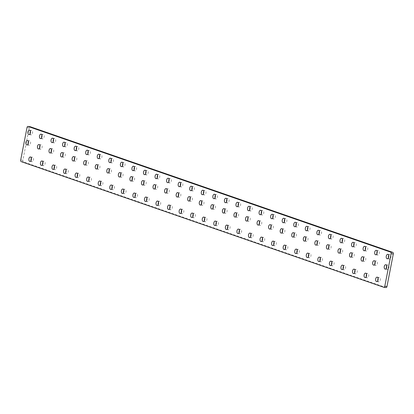 <?xml version="1.0" encoding="UTF-8"?>
<svg xmlns="http://www.w3.org/2000/svg" width="414" height="414" viewBox="0 0 414 414"><rect width="100%" height="100%" fill="white"/><g stroke="black" fill="none" stroke-linecap="round" stroke-linejoin="round"><path stroke-width="0.31" stroke-dasharray="2.07 1.55" d="M28.095 143.984A2.23 1.268 -82.9 0 0 29.042 145.21A2.23 1.268 -82.9 0 0 30.532 143.42A2.23 1.268 -82.9 0 0 29.591 140.791A2.23 1.268 -82.9 0 0 28.375 141.748M30.113 133.618A2.23 1.268 -82.9 0 0 31.06 134.85A2.23 1.268 -82.9 0 0 32.546 133.054A2.23 1.268 -82.9 0 0 31.609 130.426A2.23 1.268 -82.9 0 0 30.388 131.383M41.669 137.624A2.23 1.268 -82.9 0 0 42.616 138.856A2.23 1.268 -82.9 0 0 44.107 137.065A2.23 1.268 -82.9 0 0 43.165 134.431A2.23 1.268 -82.9 0 0 41.949 135.388M39.656 147.989A2.23 1.268 -82.9 0 0 40.603 149.221A2.23 1.268 -82.9 0 0 42.088 147.431A2.23 1.268 -82.9 0 0 41.152 144.797A2.23 1.268 -82.9 0 0 39.93 145.754M53.23 141.635A2.23 1.268 -82.9 0 0 54.177 142.861A2.23 1.268 -82.9 0 0 55.662 141.071A2.23 1.268 -82.9 0 0 54.726 138.436A2.23 1.268 -82.9 0 0 53.504 139.399M51.212 152A2.23 1.268 -82.9 0 0 52.164 153.227A2.23 1.268 -82.9 0 0 53.649 151.436A2.23 1.268 -82.9 0 0 52.707 148.802A2.23 1.268 -82.9 0 0 51.491 149.759M64.786 145.64A2.23 1.268 -82.9 0 0 65.733 146.867A2.23 1.268 -82.9 0 0 67.223 145.076A2.23 1.268 -82.9 0 0 66.281 142.442A2.23 1.268 -82.9 0 0 65.065 143.404M62.773 156.006A2.23 1.268 -82.9 0 0 63.72 157.232A2.23 1.268 -82.9 0 0 65.21 155.441A2.23 1.268 -82.9 0 0 64.268 152.807A2.23 1.268 -82.9 0 0 63.047 153.77M76.347 149.645A2.23 1.268 -82.9 0 0 77.294 150.872A2.23 1.268 -82.9 0 0 78.784 149.081A2.23 1.268 -82.9 0 0 77.842 146.452A2.23 1.268 -82.9 0 0 76.621 147.41M74.334 160.011A2.23 1.268 -82.9 0 0 75.281 161.237A2.23 1.268 -82.9 0 0 76.766 159.447A2.23 1.268 -82.9 0 0 75.829 156.813A2.23 1.268 -82.9 0 0 74.608 157.775M87.903 153.651A2.23 1.268 -82.9 0 0 88.855 154.877A2.23 1.268 -82.9 0 0 90.34 153.087A2.23 1.268 -82.9 0 0 89.403 150.458A2.23 1.268 -82.9 0 0 88.182 151.415M85.889 164.016A2.23 1.268 -82.9 0 0 86.837 165.243A2.23 1.268 -82.9 0 0 88.327 163.452A2.23 1.268 -82.9 0 0 87.385 160.823A2.23 1.268 -82.9 0 0 86.169 161.781M99.463 157.656A2.23 1.268 -82.9 0 0 100.411 158.888A2.23 1.268 -82.9 0 0 101.901 157.092A2.23 1.268 -82.9 0 0 100.959 154.463A2.23 1.268 -82.9 0 0 99.743 155.421M97.45 168.022A2.23 1.268 -82.9 0 0 98.397 169.248A2.23 1.268 -82.9 0 0 99.883 167.458A2.23 1.268 -82.9 0 0 98.946 164.829A2.23 1.268 -82.9 0 0 97.725 165.786M111.024 161.662A2.23 1.268 -82.9 0 0 111.971 162.893A2.23 1.268 -82.9 0 0 113.457 161.103A2.23 1.268 -82.9 0 0 112.52 158.469A2.23 1.268 -82.9 0 0 111.299 159.426M109.006 172.027A2.23 1.268 -82.9 0 0 109.953 173.259A2.23 1.268 -82.9 0 0 111.444 171.468A2.23 1.268 -82.9 0 0 110.502 168.834A2.23 1.268 -82.9 0 0 109.286 169.792M122.58 165.672A2.23 1.268 -82.9 0 0 123.527 166.899A2.23 1.268 -82.9 0 0 125.018 165.108A2.23 1.268 -82.9 0 0 124.076 162.474A2.23 1.268 -82.9 0 0 122.86 163.437M120.567 176.038A2.23 1.268 -82.9 0 0 121.514 177.264A2.23 1.268 -82.9 0 0 123.005 175.474A2.23 1.268 -82.9 0 0 122.063 172.84A2.23 1.268 -82.9 0 0 120.841 173.797M134.141 169.678A2.23 1.268 -82.9 0 0 135.088 170.904A2.23 1.268 -82.9 0 0 136.573 169.114A2.23 1.268 -82.9 0 0 135.637 166.48A2.23 1.268 -82.9 0 0 134.415 167.442M132.123 180.043A2.23 1.268 -82.9 0 0 133.075 181.27A2.23 1.268 -82.9 0 0 134.56 179.479A2.23 1.268 -82.9 0 0 133.618 176.845A2.23 1.268 -82.9 0 0 132.402 177.808M145.697 173.683A2.23 1.268 -82.9 0 0 146.649 174.91A2.23 1.268 -82.9 0 0 148.134 173.119A2.23 1.268 -82.9 0 0 147.193 170.49A2.23 1.268 -82.9 0 0 145.976 171.448M143.684 184.049A2.23 1.268 -82.9 0 0 144.631 185.275A2.23 1.268 -82.9 0 0 146.121 183.485A2.23 1.268 -82.9 0 0 145.179 180.851A2.23 1.268 -82.9 0 0 143.963 181.813M157.258 177.689A2.23 1.268 -82.9 0 0 158.205 178.915A2.23 1.268 -82.9 0 0 159.695 177.125A2.23 1.268 -82.9 0 0 158.753 174.496A2.23 1.268 -82.9 0 0 157.532 175.453M155.245 188.054A2.23 1.268 -82.9 0 0 156.192 189.281A2.23 1.268 -82.9 0 0 157.677 187.49A2.23 1.268 -82.9 0 0 156.74 184.861A2.23 1.268 -82.9 0 0 155.519 185.819M168.814 181.694A2.23 1.268 -82.9 0 0 169.766 182.926A2.23 1.268 -82.9 0 0 171.251 181.13A2.23 1.268 -82.9 0 0 170.314 178.501A2.23 1.268 -82.9 0 0 169.093 179.459M166.801 192.06A2.23 1.268 -82.9 0 0 167.748 193.286A2.23 1.268 -82.9 0 0 169.238 191.496A2.23 1.268 -82.9 0 0 168.296 188.867A2.23 1.268 -82.9 0 0 167.08 189.824M180.375 185.7A2.23 1.268 -82.9 0 0 181.322 186.931A2.23 1.268 -82.9 0 0 182.812 185.141A2.23 1.268 -82.9 0 0 181.87 182.507A2.23 1.268 -82.9 0 0 180.654 183.464M178.362 196.065A2.23 1.268 -82.9 0 0 179.309 197.297A2.23 1.268 -82.9 0 0 180.794 195.506A2.23 1.268 -82.9 0 0 179.857 192.872A2.23 1.268 -82.9 0 0 178.636 193.83M191.936 189.71A2.23 1.268 -82.9 0 0 192.883 190.937A2.23 1.268 -82.9 0 0 194.368 189.146A2.23 1.268 -82.9 0 0 193.431 186.512A2.23 1.268 -82.9 0 0 192.21 187.475M189.917 200.071A2.23 1.268 -82.9 0 0 190.87 201.302A2.23 1.268 -82.9 0 0 192.355 199.512A2.23 1.268 -82.9 0 0 191.413 196.878A2.23 1.268 -82.9 0 0 190.197 197.835M203.491 193.716A2.23 1.268 -82.9 0 0 204.438 194.942A2.23 1.268 -82.9 0 0 205.929 193.152A2.23 1.268 -82.9 0 0 204.987 190.518A2.23 1.268 -82.9 0 0 203.771 191.48M201.478 204.081A2.23 1.268 -82.9 0 0 202.425 205.308A2.23 1.268 -82.9 0 0 203.916 203.517A2.23 1.268 -82.9 0 0 202.974 200.883A2.23 1.268 -82.9 0 0 201.753 201.846M215.052 197.721A2.23 1.268 -82.9 0 0 215.999 198.948A2.23 1.268 -82.9 0 0 217.485 197.157A2.23 1.268 -82.9 0 0 216.548 194.523A2.23 1.268 -82.9 0 0 215.327 195.486M213.034 208.087A2.23 1.268 -82.9 0 0 213.986 209.313A2.23 1.268 -82.9 0 0 215.471 207.523A2.23 1.268 -82.9 0 0 214.535 204.889A2.23 1.268 -82.9 0 0 213.313 205.851M226.608 201.727A2.23 1.268 -82.9 0 0 227.56 202.953A2.23 1.268 -82.9 0 0 229.046 201.163A2.23 1.268 -82.9 0 0 228.104 198.534A2.23 1.268 -82.9 0 0 226.888 199.491M224.595 212.092A2.23 1.268 -82.9 0 0 225.542 213.319A2.23 1.268 -82.9 0 0 227.032 211.528A2.23 1.268 -82.9 0 0 226.091 208.899A2.23 1.268 -82.9 0 0 224.874 209.857M238.169 205.732A2.23 1.268 -82.9 0 0 239.116 206.964A2.23 1.268 -82.9 0 0 240.606 205.168A2.23 1.268 -82.9 0 0 239.665 202.539A2.23 1.268 -82.9 0 0 238.443 203.497M236.156 216.098A2.23 1.268 -82.9 0 0 237.103 217.324A2.23 1.268 -82.9 0 0 238.588 215.534A2.23 1.268 -82.9 0 0 237.652 212.905A2.23 1.268 -82.9 0 0 236.43 213.862M249.73 209.738A2.23 1.268 -82.9 0 0 250.677 210.969A2.23 1.268 -82.9 0 0 252.162 209.179A2.23 1.268 -82.9 0 0 251.226 206.545A2.23 1.268 -82.9 0 0 250.004 207.502M247.712 220.103A2.23 1.268 -82.9 0 0 248.659 221.335A2.23 1.268 -82.9 0 0 250.149 219.544A2.23 1.268 -82.9 0 0 249.207 216.91A2.23 1.268 -82.9 0 0 247.991 217.867M261.286 213.748A2.23 1.268 -82.9 0 0 262.233 214.975A2.23 1.268 -82.9 0 0 263.723 213.184A2.23 1.268 -82.9 0 0 262.781 210.55A2.23 1.268 -82.9 0 0 261.565 211.513M259.273 224.109A2.23 1.268 -82.9 0 0 260.22 225.34A2.23 1.268 -82.9 0 0 261.705 223.55A2.23 1.268 -82.9 0 0 260.768 220.916A2.23 1.268 -82.9 0 0 259.547 221.873M272.847 217.754A2.23 1.268 -82.9 0 0 273.794 218.98A2.23 1.268 -82.9 0 0 275.279 217.19A2.23 1.268 -82.9 0 0 274.342 214.555A2.23 1.268 -82.9 0 0 273.121 215.518M270.828 228.119A2.23 1.268 -82.9 0 0 271.781 229.346A2.23 1.268 -82.9 0 0 273.266 227.555A2.23 1.268 -82.9 0 0 272.324 224.921A2.23 1.268 -82.9 0 0 271.108 225.884M284.402 221.759A2.23 1.268 -82.9 0 0 285.349 222.986A2.23 1.268 -82.9 0 0 286.84 221.195A2.23 1.268 -82.9 0 0 285.898 218.561A2.23 1.268 -82.9 0 0 284.682 219.523M282.389 232.125A2.23 1.268 -82.9 0 0 283.336 233.351A2.23 1.268 -82.9 0 0 284.827 231.561A2.23 1.268 -82.9 0 0 283.885 228.926A2.23 1.268 -82.9 0 0 282.664 229.889M295.963 225.765A2.23 1.268 -82.9 0 0 296.91 226.991A2.23 1.268 -82.9 0 0 298.401 225.2A2.23 1.268 -82.9 0 0 297.459 222.572A2.23 1.268 -82.9 0 0 296.238 223.529M293.95 236.13A2.23 1.268 -82.9 0 0 294.897 237.357A2.23 1.268 -82.9 0 0 296.383 235.566A2.23 1.268 -82.9 0 0 295.446 232.937A2.23 1.268 -82.9 0 0 294.225 233.894M307.519 229.77A2.23 1.268 -82.9 0 0 308.471 230.996A2.23 1.268 -82.9 0 0 309.957 229.206A2.23 1.268 -82.9 0 0 309.015 226.577A2.23 1.268 -82.9 0 0 307.799 227.534M305.506 240.136A2.23 1.268 -82.9 0 0 306.453 241.362A2.23 1.268 -82.9 0 0 307.944 239.571A2.23 1.268 -82.9 0 0 307.002 236.943A2.23 1.268 -82.9 0 0 305.786 237.9M319.08 233.775A2.23 1.268 -82.9 0 0 320.027 235.007A2.23 1.268 -82.9 0 0 321.518 233.217A2.23 1.268 -82.9 0 0 320.576 230.582A2.23 1.268 -82.9 0 0 319.36 231.54M317.067 244.141A2.23 1.268 -82.9 0 0 318.014 245.373A2.23 1.268 -82.9 0 0 319.499 243.582A2.23 1.268 -82.9 0 0 318.563 240.948A2.23 1.268 -82.9 0 0 317.341 241.905M330.641 237.786A2.23 1.268 -82.9 0 0 331.588 239.013A2.23 1.268 -82.9 0 0 333.073 237.222A2.23 1.268 -82.9 0 0 332.137 234.588A2.23 1.268 -82.9 0 0 330.915 235.55M328.623 248.146A2.23 1.268 -82.9 0 0 329.57 249.378A2.23 1.268 -82.9 0 0 331.06 247.588A2.23 1.268 -82.9 0 0 330.118 244.953A2.23 1.268 -82.9 0 0 328.902 245.911M342.197 241.792A2.23 1.268 -82.9 0 0 343.144 243.018A2.23 1.268 -82.9 0 0 344.634 241.227A2.23 1.268 -82.9 0 0 343.692 238.593A2.23 1.268 -82.9 0 0 342.476 239.556M340.184 252.157A2.23 1.268 -82.9 0 0 341.131 253.384A2.23 1.268 -82.9 0 0 342.616 251.593A2.23 1.268 -82.9 0 0 341.679 248.959A2.23 1.268 -82.9 0 0 340.458 249.921M353.758 245.797A2.23 1.268 -82.9 0 0 354.705 247.023A2.23 1.268 -82.9 0 0 356.19 245.233A2.23 1.268 -82.9 0 0 355.253 242.599A2.23 1.268 -82.9 0 0 354.032 243.561M351.74 256.162A2.23 1.268 -82.9 0 0 352.692 257.389A2.23 1.268 -82.9 0 0 354.177 255.598A2.23 1.268 -82.9 0 0 353.235 252.964A2.23 1.268 -82.9 0 0 352.019 253.927M365.314 249.802A2.23 1.268 -82.9 0 0 366.266 251.029A2.23 1.268 -82.9 0 0 367.751 249.238A2.23 1.268 -82.9 0 0 366.809 246.609A2.23 1.268 -82.9 0 0 365.593 247.567M363.301 260.168A2.23 1.268 -82.9 0 0 364.248 261.394A2.23 1.268 -82.9 0 0 365.738 259.604A2.23 1.268 -82.9 0 0 364.796 256.975A2.23 1.268 -82.9 0 0 363.58 257.932M376.875 253.808A2.23 1.268 -82.9 0 0 377.822 255.034A2.23 1.268 -82.9 0 0 379.312 253.244A2.23 1.268 -82.9 0 0 378.37 250.615A2.23 1.268 -82.9 0 0 377.149 251.572M374.861 264.173A2.23 1.268 -82.9 0 0 375.808 265.4A2.23 1.268 -82.9 0 0 377.294 263.609A2.23 1.268 -82.9 0 0 376.357 260.98A2.23 1.268 -82.9 0 0 375.136 261.938M388.43 257.813A2.23 1.268 -82.9 0 0 389.383 259.045A2.23 1.268 -82.9 0 0 390.868 257.254A2.23 1.268 -82.9 0 0 389.931 254.62A2.23 1.268 -82.9 0 0 388.71 255.578M386.417 268.179A2.23 1.268 -82.9 0 0 387.364 269.411A2.23 1.268 -82.9 0 0 388.855 267.62A2.23 1.268 -82.9 0 0 387.913 264.986A2.23 1.268 -82.9 0 0 386.697 265.943M377.832 280.614A2.23 1.268 -82.9 0 0 378.634 281.805A2.23 1.268 -82.9 0 0 378.779 281.841A2.23 1.268 -82.9 0 0 380.29 279.916A2.23 1.268 -82.9 0 0 379.478 277.452A2.23 1.268 -82.9 0 0 379.327 277.416A2.23 1.268 -82.9 0 0 378.111 278.379M366.276 276.609A2.23 1.268 -82.9 0 0 367.073 277.799A2.23 1.268 -82.9 0 0 367.223 277.835A2.23 1.268 -82.9 0 0 368.734 275.91A2.23 1.268 -82.9 0 0 367.917 273.447A2.23 1.268 -82.9 0 0 367.772 273.411A2.23 1.268 -82.9 0 0 366.55 274.368M354.715 272.598A2.23 1.268 -82.9 0 0 355.512 273.794A2.23 1.268 -82.9 0 0 355.662 273.83A2.23 1.268 -82.9 0 0 357.173 271.905A2.23 1.268 -82.9 0 0 356.361 269.442A2.23 1.268 -82.9 0 0 356.211 269.405A2.23 1.268 -82.9 0 0 354.989 270.363M343.154 268.593A2.23 1.268 -82.9 0 0 343.956 269.788A2.23 1.268 -82.9 0 0 344.106 269.819A2.23 1.268 -82.9 0 0 345.618 267.899A2.23 1.268 -82.9 0 0 344.8 265.431A2.23 1.268 -82.9 0 0 344.65 265.4A2.23 1.268 -82.9 0 0 343.434 266.357M331.598 264.587A2.23 1.268 -82.9 0 0 332.395 265.783A2.23 1.268 -82.9 0 0 332.546 265.814A2.23 1.268 -82.9 0 0 334.057 263.894A2.23 1.268 -82.9 0 0 333.244 261.425A2.23 1.268 -82.9 0 0 333.094 261.394A2.23 1.268 -82.9 0 0 331.873 262.352M320.038 260.582A2.23 1.268 -82.9 0 0 320.84 261.772A2.23 1.268 -82.9 0 0 320.985 261.808A2.23 1.268 -82.9 0 0 322.496 259.888A2.23 1.268 -82.9 0 0 321.683 257.42A2.23 1.268 -82.9 0 0 321.533 257.384A2.23 1.268 -82.9 0 0 320.317 258.346M308.482 256.577A2.23 1.268 -82.9 0 0 309.279 257.767A2.23 1.268 -82.9 0 0 309.429 257.803A2.23 1.268 -82.9 0 0 310.94 255.878A2.23 1.268 -82.9 0 0 310.127 253.415A2.23 1.268 -82.9 0 0 309.977 253.378A2.23 1.268 -82.9 0 0 308.756 254.341M296.921 252.571A2.23 1.268 -82.9 0 0 297.718 253.761A2.23 1.268 -82.9 0 0 297.868 253.798A2.23 1.268 -82.9 0 0 299.379 251.872A2.23 1.268 -82.9 0 0 298.566 249.409A2.23 1.268 -82.9 0 0 298.416 249.373A2.23 1.268 -82.9 0 0 297.2 250.33M285.365 248.56A2.23 1.268 -82.9 0 0 286.162 249.756A2.23 1.268 -82.9 0 0 286.312 249.792A2.23 1.268 -82.9 0 0 287.823 247.867A2.23 1.268 -82.9 0 0 287.005 245.404A2.23 1.268 -82.9 0 0 286.861 245.367A2.23 1.268 -82.9 0 0 285.639 246.325M273.804 244.555A2.23 1.268 -82.9 0 0 274.601 245.75A2.23 1.268 -82.9 0 0 274.751 245.781A2.23 1.268 -82.9 0 0 276.262 243.862A2.23 1.268 -82.9 0 0 275.45 241.393A2.23 1.268 -82.9 0 0 275.3 241.362A2.23 1.268 -82.9 0 0 274.078 242.319M262.243 240.55A2.23 1.268 -82.9 0 0 263.045 241.745A2.23 1.268 -82.9 0 0 263.195 241.776A2.23 1.268 -82.9 0 0 264.706 239.856A2.23 1.268 -82.9 0 0 263.889 237.388A2.23 1.268 -82.9 0 0 263.739 237.357A2.23 1.268 -82.9 0 0 262.523 238.314M250.687 236.544A2.23 1.268 -82.9 0 0 251.484 237.734A2.23 1.268 -82.9 0 0 251.634 237.771A2.23 1.268 -82.9 0 0 253.145 235.851A2.23 1.268 -82.9 0 0 252.333 233.382A2.23 1.268 -82.9 0 0 252.183 233.346A2.23 1.268 -82.9 0 0 250.962 234.308M239.126 232.539A2.23 1.268 -82.9 0 0 239.929 233.729A2.23 1.268 -82.9 0 0 240.073 233.765A2.23 1.268 -82.9 0 0 241.585 231.84A2.23 1.268 -82.9 0 0 240.772 229.377A2.23 1.268 -82.9 0 0 240.622 229.34A2.23 1.268 -82.9 0 0 239.406 230.303M227.571 228.533A2.23 1.268 -82.9 0 0 228.368 229.723A2.23 1.268 -82.9 0 0 228.518 229.76A2.23 1.268 -82.9 0 0 230.029 227.835A2.23 1.268 -82.9 0 0 229.216 225.371A2.23 1.268 -82.9 0 0 229.066 225.335A2.23 1.268 -82.9 0 0 227.845 226.292M216.01 224.523A2.23 1.268 -82.9 0 0 216.807 225.718A2.23 1.268 -82.9 0 0 216.957 225.754A2.23 1.268 -82.9 0 0 218.468 223.829A2.23 1.268 -82.9 0 0 217.655 221.366A2.23 1.268 -82.9 0 0 217.505 221.33A2.23 1.268 -82.9 0 0 216.289 222.287M204.449 220.517A2.23 1.268 -82.9 0 0 205.251 221.713A2.23 1.268 -82.9 0 0 205.401 221.744A2.23 1.268 -82.9 0 0 206.912 219.824A2.23 1.268 -82.9 0 0 206.094 217.355A2.23 1.268 -82.9 0 0 205.949 217.324A2.23 1.268 -82.9 0 0 204.728 218.281M192.893 216.512A2.23 1.268 -82.9 0 0 193.69 217.707A2.23 1.268 -82.9 0 0 193.84 217.738A2.23 1.268 -82.9 0 0 195.351 215.818A2.23 1.268 -82.9 0 0 194.539 213.35A2.23 1.268 -82.9 0 0 194.389 213.319A2.23 1.268 -82.9 0 0 193.167 214.276M181.332 212.506A2.23 1.268 -82.9 0 0 182.134 213.696A2.23 1.268 -82.9 0 0 182.284 213.733A2.23 1.268 -82.9 0 0 183.79 211.813A2.23 1.268 -82.9 0 0 182.978 209.344A2.23 1.268 -82.9 0 0 182.828 209.308A2.23 1.268 -82.9 0 0 181.611 210.271M169.776 208.501A2.23 1.268 -82.9 0 0 170.573 209.691A2.23 1.268 -82.9 0 0 170.723 209.727A2.23 1.268 -82.9 0 0 172.234 207.802A2.23 1.268 -82.9 0 0 171.422 205.339A2.23 1.268 -82.9 0 0 171.272 205.303A2.23 1.268 -82.9 0 0 170.05 206.265M158.215 204.495A2.23 1.268 -82.9 0 0 159.017 205.686A2.23 1.268 -82.9 0 0 159.162 205.722A2.23 1.268 -82.9 0 0 160.673 203.797A2.23 1.268 -82.9 0 0 159.861 201.333A2.23 1.268 -82.9 0 0 159.711 201.297A2.23 1.268 -82.9 0 0 158.495 202.26M146.659 200.485A2.23 1.268 -82.9 0 0 147.456 201.68A2.23 1.268 -82.9 0 0 147.607 201.716A2.23 1.268 -82.9 0 0 149.118 199.791A2.23 1.268 -82.9 0 0 148.3 197.328A2.23 1.268 -82.9 0 0 148.155 197.292A2.23 1.268 -82.9 0 0 146.934 198.249M135.099 196.479A2.23 1.268 -82.9 0 0 135.895 197.675A2.23 1.268 -82.9 0 0 136.046 197.706A2.23 1.268 -82.9 0 0 137.557 195.786A2.23 1.268 -82.9 0 0 136.744 193.322A2.23 1.268 -82.9 0 0 136.594 193.286A2.23 1.268 -82.9 0 0 135.378 194.244M123.538 192.474A2.23 1.268 -82.9 0 0 124.34 193.669A2.23 1.268 -82.9 0 0 124.49 193.7A2.23 1.268 -82.9 0 0 126.001 191.78A2.23 1.268 -82.9 0 0 125.183 189.312A2.23 1.268 -82.9 0 0 125.033 189.281A2.23 1.268 -82.9 0 0 123.817 190.238M111.982 188.468A2.23 1.268 -82.9 0 0 112.779 189.659A2.23 1.268 -82.9 0 0 112.929 189.695A2.23 1.268 -82.9 0 0 114.44 187.775A2.23 1.268 -82.9 0 0 113.627 185.306A2.23 1.268 -82.9 0 0 113.477 185.27A2.23 1.268 -82.9 0 0 112.256 186.233M100.421 184.463A2.23 1.268 -82.9 0 0 101.223 185.653A2.23 1.268 -82.9 0 0 101.368 185.689A2.23 1.268 -82.9 0 0 102.879 183.764A2.23 1.268 -82.9 0 0 102.067 181.301A2.23 1.268 -82.9 0 0 101.916 181.265A2.23 1.268 -82.9 0 0 100.7 182.227M88.865 180.457A2.23 1.268 -82.9 0 0 89.662 181.648A2.23 1.268 -82.9 0 0 89.812 181.684A2.23 1.268 -82.9 0 0 91.323 179.759A2.23 1.268 -82.9 0 0 90.511 177.296A2.23 1.268 -82.9 0 0 90.361 177.259A2.23 1.268 -82.9 0 0 89.139 178.222M77.304 176.447A2.23 1.268 -82.9 0 0 78.101 177.642A2.23 1.268 -82.9 0 0 78.251 177.678A2.23 1.268 -82.9 0 0 79.762 175.753A2.23 1.268 -82.9 0 0 78.95 173.29A2.23 1.268 -82.9 0 0 78.8 173.254A2.23 1.268 -82.9 0 0 77.584 174.211M65.748 172.441A2.23 1.268 -82.9 0 0 66.545 173.637A2.23 1.268 -82.9 0 0 66.695 173.668A2.23 1.268 -82.9 0 0 68.207 171.748A2.23 1.268 -82.9 0 0 67.389 169.285A2.23 1.268 -82.9 0 0 67.244 169.248A2.23 1.268 -82.9 0 0 66.023 170.206M54.187 168.436A2.23 1.268 -82.9 0 0 54.984 169.631A2.23 1.268 -82.9 0 0 55.134 169.662A2.23 1.268 -82.9 0 0 56.646 167.742A2.23 1.268 -82.9 0 0 55.833 165.274A2.23 1.268 -82.9 0 0 55.683 165.243A2.23 1.268 -82.9 0 0 54.462 166.2M42.626 164.43A2.23 1.268 -82.9 0 0 43.429 165.621A2.23 1.268 -82.9 0 0 43.579 165.657A2.23 1.268 -82.9 0 0 45.09 163.737A2.23 1.268 -82.9 0 0 44.272 161.269A2.23 1.268 -82.9 0 0 44.122 161.232A2.23 1.268 -82.9 0 0 42.906 162.195M31.071 160.425A2.23 1.268 -82.9 0 0 31.868 161.615A2.23 1.268 -82.9 0 0 32.018 161.651A2.23 1.268 -82.9 0 0 33.529 159.726A2.23 1.268 -82.9 0 0 32.716 157.263A2.23 1.268 -82.9 0 0 32.566 157.227A2.23 1.268 -82.9 0 0 31.345 158.189M385.993 287.564L23.339 161.869A1.325 0.756 97.1 0 1 22.868 160.321L29.197 127.75A1.325 0.756 97.1 0 1 29.994 126.679M22.868 160.321L20.7 160.052M27.034 127.481L29.197 127.75M21.171 161.6L23.339 161.869M29.591 140.791L27.427 140.522M31.609 130.426L29.441 130.156M43.165 134.431L40.996 134.162M41.152 144.797L38.983 144.527M54.726 138.436L52.557 138.167M52.707 148.802L50.544 148.533M66.281 142.442L64.118 142.173M64.268 152.807L62.1 152.538M77.842 146.452L75.674 146.183M75.829 156.813L73.661 156.549M89.403 150.458L87.235 150.189M87.385 160.823L85.217 160.554M100.959 154.463L98.791 154.194M98.946 164.829L96.778 164.56M112.52 158.469L110.352 158.2M110.502 168.834L108.339 168.565M124.076 162.474L121.907 162.205M122.063 172.84L119.894 172.571M135.637 166.48L133.468 166.211M133.618 176.845L131.455 176.576M147.193 170.49L145.029 170.221M145.179 180.851L143.011 180.587M158.753 174.496L156.585 174.227M156.74 184.861L154.572 184.592M170.314 178.501L168.146 178.232M168.296 188.867L166.128 188.598M181.87 182.507L179.702 182.238M179.857 192.872L177.689 192.603M193.431 186.512L191.263 186.243M191.413 196.878L189.25 196.609M204.987 190.518L202.824 190.249M202.974 200.883L200.806 200.614M216.548 194.523L214.38 194.259M214.535 204.889L212.366 204.625M228.104 198.534L225.94 198.265M226.091 208.899L223.922 208.63M239.665 202.539L237.496 202.27M237.652 212.905L235.483 212.636M251.226 206.545L249.057 206.275M249.207 216.91L247.044 216.641M262.781 210.55L260.613 210.281M260.768 220.916L258.6 220.646M274.342 214.555L272.174 214.286M272.324 224.921L270.161 224.652M285.898 218.561L283.735 218.297M283.885 228.926L281.717 228.663M297.459 222.572L295.291 222.302M295.446 232.937L293.278 232.668M309.015 226.577L306.852 226.308M307.002 236.943L304.833 236.673M320.576 230.582L318.407 230.313M318.563 240.948L316.394 240.679M332.137 234.588L329.968 234.319M330.118 244.953L327.955 244.684M343.692 238.593L341.524 238.324M341.679 248.959L339.511 248.69M355.253 242.599L353.085 242.335M353.235 252.964L351.072 252.7M366.809 246.609L364.646 246.34M364.796 256.975L362.628 256.706M378.37 250.615L376.202 250.346M376.357 260.98L374.189 260.711M389.931 254.62L387.763 254.351M387.913 264.986L385.744 264.717M378.779 281.841L376.616 281.572M367.223 277.835L365.055 277.566M355.662 273.83L353.494 273.561M344.106 269.819L341.938 269.555M332.546 265.814L330.377 265.545M320.985 261.808L318.821 261.539M309.429 257.803L307.26 257.534M297.868 253.798L295.705 253.528M286.312 249.792L284.144 249.523M274.751 245.781L272.583 245.518M263.195 241.776L261.027 241.507M251.634 237.771L249.466 237.501M240.073 233.765L237.91 233.496M228.518 229.76L226.349 229.491M216.957 225.754L214.794 225.485M205.401 221.744L203.233 221.48M193.84 217.738L191.672 217.469M182.284 213.733L180.116 213.464M170.723 209.727L168.555 209.458M159.162 205.722L156.999 205.453M147.607 201.716L145.438 201.447M136.046 197.706L133.877 197.442M124.49 193.7L122.321 193.431M112.929 189.695L110.761 189.426M101.368 185.689L99.205 185.42M89.812 181.684L87.644 181.415M78.251 177.678L76.088 177.409M66.695 173.668L64.527 173.404M55.134 169.662L52.966 169.393M43.579 165.657L41.41 165.388M32.018 161.651L29.849 161.382M32.566 157.227L30.398 156.958M44.122 161.232L41.959 160.968M55.683 165.243L53.515 164.974M67.244 169.248L65.076 168.979M78.8 173.254L76.631 172.985M90.361 177.259L88.192 176.99M101.916 181.265L99.753 180.996M113.477 185.27L111.309 185.006M125.033 189.281L122.87 189.012M136.594 193.286L134.426 193.017M148.155 197.292L145.987 197.023M159.711 201.297L157.543 201.028M171.272 205.303L169.103 205.033M182.828 209.308L180.664 209.044M194.389 213.319L192.22 213.05M205.949 217.324L203.781 217.055M217.505 221.33L215.337 221.06M229.066 225.335L226.898 225.066M240.622 229.34L238.459 229.071M252.183 233.346L250.015 233.082M263.739 237.357L261.576 237.087M275.3 241.362L273.131 241.093M286.861 245.367L284.692 245.098M298.416 249.373L296.248 249.104M309.977 253.378L307.809 253.109M321.533 257.384L319.37 257.12M333.094 261.394L330.926 261.125M344.65 265.4L342.487 265.131M356.211 269.405L354.042 269.136M367.772 273.411L365.603 273.142M379.327 277.416L377.159 277.147M387.364 269.411L385.201 269.141M389.383 259.045L387.214 258.776M375.808 265.4L373.64 265.136M377.822 255.034L375.653 254.77M364.248 261.394L362.079 261.125M366.266 251.029L364.097 250.76M352.692 257.389L350.523 257.12M354.705 247.023L352.537 246.754M341.131 253.384L338.962 253.114M343.144 243.018L340.981 242.749M329.57 249.378L327.407 249.109M331.588 239.013L329.42 238.743M318.014 245.373L315.846 245.104M320.027 235.007L317.859 234.738M306.453 241.362L304.29 241.098M308.471 230.996L306.303 230.733M294.897 237.357L292.729 237.087M296.91 226.991L294.742 226.722M283.336 233.351L281.168 233.082M285.349 222.986L283.186 222.716M271.781 229.346L269.612 229.077M273.794 218.98L271.625 218.711M260.22 225.34L258.051 225.071M262.233 214.975L260.07 214.706M248.659 221.335L246.496 221.066M250.677 210.969L248.509 210.7M237.103 217.324L234.935 217.06M239.116 206.964L236.948 206.695M225.542 213.319L223.379 213.05M227.56 202.953L225.392 202.684M213.986 209.313L211.818 209.044M215.999 198.948L213.831 198.679M202.425 205.308L200.257 205.039M204.438 194.942L202.275 194.673M190.87 201.302L188.701 201.033M192.883 190.937L190.714 190.668M179.309 197.297L177.14 197.028M181.322 186.931L179.158 186.662M167.748 193.286L165.584 193.022M169.766 182.926L167.598 182.657M156.192 189.281L154.024 189.012M158.205 178.915L156.037 178.646M144.631 185.275L142.463 185.006M146.649 174.91L144.481 174.641M133.075 181.27L130.907 181.001M135.088 170.904L132.92 170.635M121.514 177.264L119.346 176.995M123.527 166.899L121.364 166.63M109.953 173.259L107.79 172.99M111.971 162.893L109.803 162.624M98.397 169.248L96.229 168.984M100.411 158.888L98.242 158.619M86.837 165.243L84.673 164.974M88.855 154.877L86.686 154.608M75.281 161.237L73.112 160.968M77.294 150.872L75.125 150.603M63.72 157.232L61.551 156.963M65.733 146.867L63.57 146.597M52.164 153.227L49.996 152.957M54.177 142.861L52.009 142.592M40.603 149.221L38.435 148.952M42.616 138.856L40.453 138.587M31.06 134.85L28.892 134.581M29.042 145.21L26.879 144.947"/><path stroke-width="0.62" d="M28.364 143.156A2.23 1.268 -82.9 0 0 27.427 140.522A2.23 1.268 -82.9 0 0 25.937 142.312A2.23 1.268 -82.9 0 0 26.879 144.947A2.23 1.268 -82.9 0 0 28.364 143.156M28.375 141.748A2.23 1.268 -82.9 0 0 28.105 142.582A2.23 1.268 -82.9 0 0 28.095 143.984M30.377 132.791A2.23 1.268 -82.9 0 0 29.441 130.156A2.23 1.268 -82.9 0 0 27.95 131.947A2.23 1.268 -82.9 0 0 28.892 134.581A2.23 1.268 -82.9 0 0 30.377 132.791M30.388 131.383A2.23 1.268 -82.9 0 0 30.118 132.216A2.23 1.268 -82.9 0 0 30.113 133.618M41.938 136.796A2.23 1.268 -82.9 0 0 40.996 134.162A2.23 1.268 -82.9 0 0 39.511 135.952A2.23 1.268 -82.9 0 0 40.453 138.587A2.23 1.268 -82.9 0 0 41.938 136.796M41.949 135.388A2.23 1.268 -82.9 0 0 41.679 136.222A2.23 1.268 -82.9 0 0 41.669 137.624M39.925 147.161A2.23 1.268 -82.9 0 0 38.983 144.527A2.23 1.268 -82.9 0 0 37.498 146.318A2.23 1.268 -82.9 0 0 38.435 148.952A2.23 1.268 -82.9 0 0 39.925 147.161M39.93 145.754A2.23 1.268 -82.9 0 0 39.661 146.587A2.23 1.268 -82.9 0 0 39.656 147.989M53.499 140.801A2.23 1.268 -82.9 0 0 52.557 138.167A2.23 1.268 -82.9 0 0 51.072 139.958A2.23 1.268 -82.9 0 0 52.009 142.592A2.23 1.268 -82.9 0 0 53.499 140.801M53.504 139.399A2.23 1.268 -82.9 0 0 53.235 140.227A2.23 1.268 -82.9 0 0 53.23 141.635M51.481 151.167A2.23 1.268 -82.9 0 0 50.544 148.533A2.23 1.268 -82.9 0 0 49.054 150.323A2.23 1.268 -82.9 0 0 49.996 152.957A2.23 1.268 -82.9 0 0 51.481 151.167M51.491 149.759A2.23 1.268 -82.9 0 0 51.222 150.593A2.23 1.268 -82.9 0 0 51.212 152M65.055 144.807A2.23 1.268 -82.9 0 0 64.118 142.173A2.23 1.268 -82.9 0 0 62.628 143.968A2.23 1.268 -82.9 0 0 63.57 146.597A2.23 1.268 -82.9 0 0 65.055 144.807M65.065 143.404A2.23 1.268 -82.9 0 0 64.796 144.232A2.23 1.268 -82.9 0 0 64.786 145.64M63.042 155.172A2.23 1.268 -82.9 0 0 62.1 152.538A2.23 1.268 -82.9 0 0 60.615 154.329A2.23 1.268 -82.9 0 0 61.551 156.963A2.23 1.268 -82.9 0 0 63.042 155.172M63.047 153.77A2.23 1.268 -82.9 0 0 62.783 154.598A2.23 1.268 -82.9 0 0 62.773 156.006M76.616 148.812A2.23 1.268 -82.9 0 0 75.674 146.183A2.23 1.268 -82.9 0 0 74.189 147.974A2.23 1.268 -82.9 0 0 75.125 150.603A2.23 1.268 -82.9 0 0 76.616 148.812M76.621 147.41A2.23 1.268 -82.9 0 0 76.352 148.243A2.23 1.268 -82.9 0 0 76.347 149.645M74.598 159.178A2.23 1.268 -82.9 0 0 73.661 156.549A2.23 1.268 -82.9 0 0 72.171 158.339A2.23 1.268 -82.9 0 0 73.112 160.968A2.23 1.268 -82.9 0 0 74.598 159.178M74.608 157.775A2.23 1.268 -82.9 0 0 74.339 158.603A2.23 1.268 -82.9 0 0 74.334 160.011M88.172 152.818A2.23 1.268 -82.9 0 0 87.235 150.189A2.23 1.268 -82.9 0 0 85.745 151.979A2.23 1.268 -82.9 0 0 86.686 154.608A2.23 1.268 -82.9 0 0 88.172 152.818M88.182 151.415A2.23 1.268 -82.9 0 0 87.913 152.248A2.23 1.268 -82.9 0 0 87.903 153.651M86.159 163.183A2.23 1.268 -82.9 0 0 85.217 160.554A2.23 1.268 -82.9 0 0 83.731 162.345A2.23 1.268 -82.9 0 0 84.673 164.974A2.23 1.268 -82.9 0 0 86.159 163.183M86.169 161.781A2.23 1.268 -82.9 0 0 85.9 162.614A2.23 1.268 -82.9 0 0 85.889 164.016M99.733 156.828A2.23 1.268 -82.9 0 0 98.791 154.194A2.23 1.268 -82.9 0 0 97.306 155.985A2.23 1.268 -82.9 0 0 98.242 158.619A2.23 1.268 -82.9 0 0 99.733 156.828M99.743 155.421A2.23 1.268 -82.9 0 0 99.474 156.254A2.23 1.268 -82.9 0 0 99.463 157.656M97.72 167.194A2.23 1.268 -82.9 0 0 96.778 164.56A2.23 1.268 -82.9 0 0 95.292 166.35A2.23 1.268 -82.9 0 0 96.229 168.984A2.23 1.268 -82.9 0 0 97.72 167.194M97.725 165.786A2.23 1.268 -82.9 0 0 97.456 166.619A2.23 1.268 -82.9 0 0 97.45 168.022M111.294 160.834A2.23 1.268 -82.9 0 0 110.352 158.2A2.23 1.268 -82.9 0 0 108.861 159.99A2.23 1.268 -82.9 0 0 109.803 162.624A2.23 1.268 -82.9 0 0 111.294 160.834M111.299 159.426A2.23 1.268 -82.9 0 0 111.03 160.259A2.23 1.268 -82.9 0 0 111.024 161.662M109.275 171.199A2.23 1.268 -82.9 0 0 108.339 168.565A2.23 1.268 -82.9 0 0 106.848 170.356A2.23 1.268 -82.9 0 0 107.79 172.99A2.23 1.268 -82.9 0 0 109.275 171.199M109.286 169.792A2.23 1.268 -82.9 0 0 109.017 170.625A2.23 1.268 -82.9 0 0 109.006 172.027M122.849 164.839A2.23 1.268 -82.9 0 0 121.907 162.205A2.23 1.268 -82.9 0 0 120.422 163.996A2.23 1.268 -82.9 0 0 121.364 166.63A2.23 1.268 -82.9 0 0 122.849 164.839M122.86 163.437A2.23 1.268 -82.9 0 0 122.591 164.265A2.23 1.268 -82.9 0 0 122.58 165.672M120.836 175.205A2.23 1.268 -82.9 0 0 119.894 172.571A2.23 1.268 -82.9 0 0 118.409 174.361A2.23 1.268 -82.9 0 0 119.346 176.995A2.23 1.268 -82.9 0 0 120.836 175.205M120.841 173.797A2.23 1.268 -82.9 0 0 120.572 174.63A2.23 1.268 -82.9 0 0 120.567 176.038M134.41 168.845A2.23 1.268 -82.9 0 0 133.468 166.211A2.23 1.268 -82.9 0 0 131.983 168.006A2.23 1.268 -82.9 0 0 132.92 170.635A2.23 1.268 -82.9 0 0 134.41 168.845M134.415 167.442A2.23 1.268 -82.9 0 0 134.146 168.27A2.23 1.268 -82.9 0 0 134.141 169.678M132.392 179.21A2.23 1.268 -82.9 0 0 131.455 176.576A2.23 1.268 -82.9 0 0 129.965 178.367A2.23 1.268 -82.9 0 0 130.907 181.001A2.23 1.268 -82.9 0 0 132.392 179.21M132.402 177.808A2.23 1.268 -82.9 0 0 132.133 178.636A2.23 1.268 -82.9 0 0 132.123 180.043M145.966 172.85A2.23 1.268 -82.9 0 0 145.029 170.221A2.23 1.268 -82.9 0 0 143.539 172.012A2.23 1.268 -82.9 0 0 144.481 174.641A2.23 1.268 -82.9 0 0 145.966 172.85M145.976 171.448A2.23 1.268 -82.9 0 0 145.707 172.281A2.23 1.268 -82.9 0 0 145.697 173.683M143.953 183.216A2.23 1.268 -82.9 0 0 143.011 180.587A2.23 1.268 -82.9 0 0 141.526 182.377A2.23 1.268 -82.9 0 0 142.463 185.006A2.23 1.268 -82.9 0 0 143.953 183.216M143.963 181.813A2.23 1.268 -82.9 0 0 143.694 182.641A2.23 1.268 -82.9 0 0 143.684 184.049M157.527 176.856A2.23 1.268 -82.9 0 0 156.585 174.227A2.23 1.268 -82.9 0 0 155.1 176.017A2.23 1.268 -82.9 0 0 156.037 178.646A2.23 1.268 -82.9 0 0 157.527 176.856M157.532 175.453A2.23 1.268 -82.9 0 0 157.268 176.286A2.23 1.268 -82.9 0 0 157.258 177.689M155.509 187.221A2.23 1.268 -82.9 0 0 154.572 184.592A2.23 1.268 -82.9 0 0 153.082 186.383A2.23 1.268 -82.9 0 0 154.024 189.012A2.23 1.268 -82.9 0 0 155.509 187.221M155.519 185.819A2.23 1.268 -82.9 0 0 155.25 186.652A2.23 1.268 -82.9 0 0 155.245 188.054M169.083 180.866A2.23 1.268 -82.9 0 0 168.146 178.232A2.23 1.268 -82.9 0 0 166.656 180.023A2.23 1.268 -82.9 0 0 167.598 182.657A2.23 1.268 -82.9 0 0 169.083 180.866M169.093 179.459A2.23 1.268 -82.9 0 0 168.824 180.292A2.23 1.268 -82.9 0 0 168.814 181.694M167.07 191.232A2.23 1.268 -82.9 0 0 166.128 188.598A2.23 1.268 -82.9 0 0 164.643 190.388A2.23 1.268 -82.9 0 0 165.584 193.022A2.23 1.268 -82.9 0 0 167.07 191.232M167.08 189.824A2.23 1.268 -82.9 0 0 166.811 190.657A2.23 1.268 -82.9 0 0 166.801 192.06M180.644 184.872A2.23 1.268 -82.9 0 0 179.702 182.238A2.23 1.268 -82.9 0 0 178.217 184.028A2.23 1.268 -82.9 0 0 179.158 186.662A2.23 1.268 -82.9 0 0 180.644 184.872M180.654 183.464A2.23 1.268 -82.9 0 0 180.385 184.297A2.23 1.268 -82.9 0 0 180.375 185.7M178.631 195.237A2.23 1.268 -82.9 0 0 177.689 192.603A2.23 1.268 -82.9 0 0 176.204 194.394A2.23 1.268 -82.9 0 0 177.14 197.028A2.23 1.268 -82.9 0 0 178.631 195.237M178.636 193.83A2.23 1.268 -82.9 0 0 178.367 194.663A2.23 1.268 -82.9 0 0 178.362 196.065M192.205 188.877A2.23 1.268 -82.9 0 0 191.263 186.243A2.23 1.268 -82.9 0 0 189.772 188.034A2.23 1.268 -82.9 0 0 190.714 190.668A2.23 1.268 -82.9 0 0 192.205 188.877M192.21 187.475A2.23 1.268 -82.9 0 0 191.941 188.303A2.23 1.268 -82.9 0 0 191.936 189.71M190.186 199.243A2.23 1.268 -82.9 0 0 189.25 196.609A2.23 1.268 -82.9 0 0 187.759 198.399A2.23 1.268 -82.9 0 0 188.701 201.033A2.23 1.268 -82.9 0 0 190.186 199.243M190.197 197.835A2.23 1.268 -82.9 0 0 189.928 198.668A2.23 1.268 -82.9 0 0 189.917 200.071M203.76 192.883A2.23 1.268 -82.9 0 0 202.824 190.249A2.23 1.268 -82.9 0 0 201.333 192.044A2.23 1.268 -82.9 0 0 202.275 194.673A2.23 1.268 -82.9 0 0 203.76 192.883M203.771 191.48A2.23 1.268 -82.9 0 0 203.502 192.308A2.23 1.268 -82.9 0 0 203.491 193.716M201.747 203.248A2.23 1.268 -82.9 0 0 200.806 200.614A2.23 1.268 -82.9 0 0 199.32 202.405A2.23 1.268 -82.9 0 0 200.257 205.039A2.23 1.268 -82.9 0 0 201.747 203.248M201.753 201.846A2.23 1.268 -82.9 0 0 201.489 202.674A2.23 1.268 -82.9 0 0 201.478 204.081M215.321 196.888A2.23 1.268 -82.9 0 0 214.38 194.259A2.23 1.268 -82.9 0 0 212.894 196.05A2.23 1.268 -82.9 0 0 213.831 198.679A2.23 1.268 -82.9 0 0 215.321 196.888M215.327 195.486A2.23 1.268 -82.9 0 0 215.057 196.319A2.23 1.268 -82.9 0 0 215.052 197.721M213.303 207.254A2.23 1.268 -82.9 0 0 212.366 204.625A2.23 1.268 -82.9 0 0 210.876 206.415A2.23 1.268 -82.9 0 0 211.818 209.044A2.23 1.268 -82.9 0 0 213.303 207.254M213.313 205.851A2.23 1.268 -82.9 0 0 213.044 206.679A2.23 1.268 -82.9 0 0 213.034 208.087M226.877 200.893A2.23 1.268 -82.9 0 0 225.94 198.265A2.23 1.268 -82.9 0 0 224.45 200.055A2.23 1.268 -82.9 0 0 225.392 202.684A2.23 1.268 -82.9 0 0 226.877 200.893M226.888 199.491A2.23 1.268 -82.9 0 0 226.618 200.324A2.23 1.268 -82.9 0 0 226.608 201.727M224.864 211.259A2.23 1.268 -82.9 0 0 223.922 208.63A2.23 1.268 -82.9 0 0 222.437 210.421A2.23 1.268 -82.9 0 0 223.379 213.05A2.23 1.268 -82.9 0 0 224.864 211.259M224.874 209.857A2.23 1.268 -82.9 0 0 224.605 210.69A2.23 1.268 -82.9 0 0 224.595 212.092M238.438 204.904A2.23 1.268 -82.9 0 0 237.496 202.27A2.23 1.268 -82.9 0 0 236.011 204.061A2.23 1.268 -82.9 0 0 236.948 206.695A2.23 1.268 -82.9 0 0 238.438 204.904M238.443 203.497A2.23 1.268 -82.9 0 0 238.179 204.33A2.23 1.268 -82.9 0 0 238.169 205.732M236.425 215.264A2.23 1.268 -82.9 0 0 235.483 212.636A2.23 1.268 -82.9 0 0 233.993 214.426A2.23 1.268 -82.9 0 0 234.935 217.06A2.23 1.268 -82.9 0 0 236.425 215.264M236.43 213.862A2.23 1.268 -82.9 0 0 236.161 214.695A2.23 1.268 -82.9 0 0 236.156 216.098M249.994 208.91A2.23 1.268 -82.9 0 0 249.057 206.275A2.23 1.268 -82.9 0 0 247.567 208.066A2.23 1.268 -82.9 0 0 248.509 210.7A2.23 1.268 -82.9 0 0 249.994 208.91M250.004 207.502A2.23 1.268 -82.9 0 0 249.735 208.335A2.23 1.268 -82.9 0 0 249.73 209.738M247.981 219.275A2.23 1.268 -82.9 0 0 247.044 216.641A2.23 1.268 -82.9 0 0 245.554 218.432A2.23 1.268 -82.9 0 0 246.496 221.066A2.23 1.268 -82.9 0 0 247.981 219.275M247.991 217.867A2.23 1.268 -82.9 0 0 247.722 218.701A2.23 1.268 -82.9 0 0 247.712 220.103M261.555 212.915A2.23 1.268 -82.9 0 0 260.613 210.281A2.23 1.268 -82.9 0 0 259.128 212.071A2.23 1.268 -82.9 0 0 260.07 214.706A2.23 1.268 -82.9 0 0 261.555 212.915M261.565 211.513A2.23 1.268 -82.9 0 0 261.296 212.341A2.23 1.268 -82.9 0 0 261.286 213.748M259.542 223.281A2.23 1.268 -82.9 0 0 258.6 220.646A2.23 1.268 -82.9 0 0 257.115 222.437A2.23 1.268 -82.9 0 0 258.051 225.071A2.23 1.268 -82.9 0 0 259.542 223.281M259.547 221.873A2.23 1.268 -82.9 0 0 259.278 222.706A2.23 1.268 -82.9 0 0 259.273 224.109M273.116 216.92A2.23 1.268 -82.9 0 0 272.174 214.286A2.23 1.268 -82.9 0 0 270.689 216.082A2.23 1.268 -82.9 0 0 271.625 218.711A2.23 1.268 -82.9 0 0 273.116 216.92M273.121 215.518A2.23 1.268 -82.9 0 0 272.852 216.346A2.23 1.268 -82.9 0 0 272.847 217.754M271.098 227.286A2.23 1.268 -82.9 0 0 270.161 224.652A2.23 1.268 -82.9 0 0 268.67 226.442A2.23 1.268 -82.9 0 0 269.612 229.077A2.23 1.268 -82.9 0 0 271.098 227.286M271.108 225.884A2.23 1.268 -82.9 0 0 270.839 226.712A2.23 1.268 -82.9 0 0 270.828 228.119M284.672 220.926A2.23 1.268 -82.9 0 0 283.735 218.297A2.23 1.268 -82.9 0 0 282.244 220.088A2.23 1.268 -82.9 0 0 283.186 222.716A2.23 1.268 -82.9 0 0 284.672 220.926M284.682 219.523A2.23 1.268 -82.9 0 0 284.413 220.357A2.23 1.268 -82.9 0 0 284.402 221.759M282.659 231.291A2.23 1.268 -82.9 0 0 281.717 228.663A2.23 1.268 -82.9 0 0 280.231 230.453A2.23 1.268 -82.9 0 0 281.168 233.082A2.23 1.268 -82.9 0 0 282.659 231.291M282.664 229.889A2.23 1.268 -82.9 0 0 282.4 230.717A2.23 1.268 -82.9 0 0 282.389 232.125M296.233 224.931A2.23 1.268 -82.9 0 0 295.291 222.302A2.23 1.268 -82.9 0 0 293.805 224.093A2.23 1.268 -82.9 0 0 294.742 226.722A2.23 1.268 -82.9 0 0 296.233 224.931M296.238 223.529A2.23 1.268 -82.9 0 0 295.969 224.362A2.23 1.268 -82.9 0 0 295.963 225.765M294.214 235.297A2.23 1.268 -82.9 0 0 293.278 232.668A2.23 1.268 -82.9 0 0 291.787 234.459A2.23 1.268 -82.9 0 0 292.729 237.087A2.23 1.268 -82.9 0 0 294.214 235.297M294.225 233.894A2.23 1.268 -82.9 0 0 293.956 234.728A2.23 1.268 -82.9 0 0 293.95 236.13M307.788 228.942A2.23 1.268 -82.9 0 0 306.852 226.308A2.23 1.268 -82.9 0 0 305.361 228.098A2.23 1.268 -82.9 0 0 306.303 230.733A2.23 1.268 -82.9 0 0 307.788 228.942M307.799 227.534A2.23 1.268 -82.9 0 0 307.53 228.368A2.23 1.268 -82.9 0 0 307.519 229.77M305.775 239.302A2.23 1.268 -82.9 0 0 304.833 236.673A2.23 1.268 -82.9 0 0 303.348 238.464A2.23 1.268 -82.9 0 0 304.29 241.098A2.23 1.268 -82.9 0 0 305.775 239.302M305.786 237.9A2.23 1.268 -82.9 0 0 305.516 238.733A2.23 1.268 -82.9 0 0 305.506 240.136M319.349 232.947A2.23 1.268 -82.9 0 0 318.407 230.313A2.23 1.268 -82.9 0 0 316.922 232.104A2.23 1.268 -82.9 0 0 317.859 234.738A2.23 1.268 -82.9 0 0 319.349 232.947M319.36 231.54A2.23 1.268 -82.9 0 0 319.09 232.373A2.23 1.268 -82.9 0 0 319.08 233.775M317.336 243.313A2.23 1.268 -82.9 0 0 316.394 240.679A2.23 1.268 -82.9 0 0 314.909 242.469A2.23 1.268 -82.9 0 0 315.846 245.104A2.23 1.268 -82.9 0 0 317.336 243.313M317.341 241.905A2.23 1.268 -82.9 0 0 317.072 242.739A2.23 1.268 -82.9 0 0 317.067 244.141M330.905 236.953A2.23 1.268 -82.9 0 0 329.968 234.319A2.23 1.268 -82.9 0 0 328.478 236.109A2.23 1.268 -82.9 0 0 329.42 238.743A2.23 1.268 -82.9 0 0 330.905 236.953M330.915 235.55A2.23 1.268 -82.9 0 0 330.646 236.378A2.23 1.268 -82.9 0 0 330.641 237.786M328.892 247.318A2.23 1.268 -82.9 0 0 327.955 244.684A2.23 1.268 -82.9 0 0 326.465 246.475A2.23 1.268 -82.9 0 0 327.407 249.109A2.23 1.268 -82.9 0 0 328.892 247.318M328.902 245.911A2.23 1.268 -82.9 0 0 328.633 246.744A2.23 1.268 -82.9 0 0 328.623 248.146M342.466 240.958A2.23 1.268 -82.9 0 0 341.524 238.324A2.23 1.268 -82.9 0 0 340.039 240.12A2.23 1.268 -82.9 0 0 340.981 242.749A2.23 1.268 -82.9 0 0 342.466 240.958M342.476 239.556A2.23 1.268 -82.9 0 0 342.207 240.384A2.23 1.268 -82.9 0 0 342.197 241.792M340.453 251.324A2.23 1.268 -82.9 0 0 339.511 248.69A2.23 1.268 -82.9 0 0 338.026 250.48A2.23 1.268 -82.9 0 0 338.962 253.114A2.23 1.268 -82.9 0 0 340.453 251.324M340.458 249.921A2.23 1.268 -82.9 0 0 340.189 250.749A2.23 1.268 -82.9 0 0 340.184 252.157M354.027 244.964A2.23 1.268 -82.9 0 0 353.085 242.335A2.23 1.268 -82.9 0 0 351.6 244.125A2.23 1.268 -82.9 0 0 352.537 246.754A2.23 1.268 -82.9 0 0 354.027 244.964M354.032 243.561A2.23 1.268 -82.9 0 0 353.763 244.395A2.23 1.268 -82.9 0 0 353.758 245.797M352.009 255.329A2.23 1.268 -82.9 0 0 351.072 252.7A2.23 1.268 -82.9 0 0 349.582 254.491A2.23 1.268 -82.9 0 0 350.523 257.12A2.23 1.268 -82.9 0 0 352.009 255.329M352.019 253.927A2.23 1.268 -82.9 0 0 351.75 254.755A2.23 1.268 -82.9 0 0 351.74 256.162M365.583 248.969A2.23 1.268 -82.9 0 0 364.646 246.34A2.23 1.268 -82.9 0 0 363.156 248.131A2.23 1.268 -82.9 0 0 364.097 250.76A2.23 1.268 -82.9 0 0 365.583 248.969M365.593 247.567A2.23 1.268 -82.9 0 0 365.324 248.4A2.23 1.268 -82.9 0 0 365.314 249.802M363.57 259.335A2.23 1.268 -82.9 0 0 362.628 256.706A2.23 1.268 -82.9 0 0 361.143 258.496A2.23 1.268 -82.9 0 0 362.079 261.125A2.23 1.268 -82.9 0 0 363.57 259.335M363.58 257.932A2.23 1.268 -82.9 0 0 363.311 258.766A2.23 1.268 -82.9 0 0 363.301 260.168M377.144 252.98A2.23 1.268 -82.9 0 0 376.202 250.346A2.23 1.268 -82.9 0 0 374.717 252.136A2.23 1.268 -82.9 0 0 375.653 254.77A2.23 1.268 -82.9 0 0 377.144 252.98M377.149 251.572A2.23 1.268 -82.9 0 0 376.885 252.405A2.23 1.268 -82.9 0 0 376.875 253.808M375.125 263.34A2.23 1.268 -82.9 0 0 374.189 260.711A2.23 1.268 -82.9 0 0 372.698 262.502A2.23 1.268 -82.9 0 0 373.64 265.136A2.23 1.268 -82.9 0 0 375.125 263.34M375.136 261.938A2.23 1.268 -82.9 0 0 374.867 262.771A2.23 1.268 -82.9 0 0 374.861 264.173M388.699 256.985A2.23 1.268 -82.9 0 0 387.763 254.351A2.23 1.268 -82.9 0 0 386.272 256.142A2.23 1.268 -82.9 0 0 387.214 258.776A2.23 1.268 -82.9 0 0 388.699 256.985M388.71 255.578A2.23 1.268 -82.9 0 0 388.441 256.411A2.23 1.268 -82.9 0 0 388.43 257.813M386.686 267.351A2.23 1.268 -82.9 0 0 385.744 264.717A2.23 1.268 -82.9 0 0 384.259 266.507A2.23 1.268 -82.9 0 0 385.201 269.141A2.23 1.268 -82.9 0 0 386.686 267.351M386.697 265.943A2.23 1.268 -82.9 0 0 386.428 266.776A2.23 1.268 -82.9 0 0 386.417 268.179M376.466 281.536A2.23 1.268 -82.9 0 0 376.616 281.572A2.23 1.268 -82.9 0 0 378.127 279.652A2.23 1.268 -82.9 0 0 377.309 277.183A2.23 1.268 -82.9 0 0 377.159 277.147A2.23 1.268 -82.9 0 0 375.648 279.072A2.23 1.268 -82.9 0 0 376.466 281.536M364.905 277.53A2.23 1.268 -82.9 0 0 365.055 277.566A2.23 1.268 -82.9 0 0 366.566 275.641A2.23 1.268 -82.9 0 0 365.753 273.178A2.23 1.268 -82.9 0 0 365.603 273.142A2.23 1.268 -82.9 0 0 364.092 275.067A2.23 1.268 -82.9 0 0 364.905 277.53M353.349 273.525A2.23 1.268 -82.9 0 0 353.494 273.561A2.23 1.268 -82.9 0 0 355.005 271.636A2.23 1.268 -82.9 0 0 354.193 269.172A2.23 1.268 -82.9 0 0 354.042 269.136A2.23 1.268 -82.9 0 0 352.531 271.061A2.23 1.268 -82.9 0 0 353.349 273.525M341.788 269.519A2.23 1.268 -82.9 0 0 341.938 269.555A2.23 1.268 -82.9 0 0 343.449 267.63A2.23 1.268 -82.9 0 0 342.637 265.167A2.23 1.268 -82.9 0 0 342.487 265.131A2.23 1.268 -82.9 0 0 340.976 267.051A2.23 1.268 -82.9 0 0 341.788 269.519M330.227 265.514A2.23 1.268 -82.9 0 0 330.377 265.545A2.23 1.268 -82.9 0 0 331.888 263.625A2.23 1.268 -82.9 0 0 331.076 261.156A2.23 1.268 -82.9 0 0 330.926 261.125A2.23 1.268 -82.9 0 0 329.415 263.045A2.23 1.268 -82.9 0 0 330.227 265.514M318.671 261.508A2.23 1.268 -82.9 0 0 318.821 261.539A2.23 1.268 -82.9 0 0 320.332 259.619A2.23 1.268 -82.9 0 0 319.515 257.151A2.23 1.268 -82.9 0 0 319.37 257.12A2.23 1.268 -82.9 0 0 317.859 259.04A2.23 1.268 -82.9 0 0 318.671 261.508M307.11 257.498A2.23 1.268 -82.9 0 0 307.26 257.534A2.23 1.268 -82.9 0 0 308.772 255.614A2.23 1.268 -82.9 0 0 307.959 253.145A2.23 1.268 -82.9 0 0 307.809 253.109A2.23 1.268 -82.9 0 0 306.298 255.034A2.23 1.268 -82.9 0 0 307.11 257.498M295.555 253.492A2.23 1.268 -82.9 0 0 295.705 253.528A2.23 1.268 -82.9 0 0 297.216 251.603A2.23 1.268 -82.9 0 0 296.398 249.14A2.23 1.268 -82.9 0 0 296.248 249.104A2.23 1.268 -82.9 0 0 294.737 251.029A2.23 1.268 -82.9 0 0 295.555 253.492M283.994 249.487A2.23 1.268 -82.9 0 0 284.144 249.523A2.23 1.268 -82.9 0 0 285.655 247.598A2.23 1.268 -82.9 0 0 284.842 245.135A2.23 1.268 -82.9 0 0 284.692 245.098A2.23 1.268 -82.9 0 0 283.181 247.023A2.23 1.268 -82.9 0 0 283.994 249.487M272.438 245.481A2.23 1.268 -82.9 0 0 272.583 245.518A2.23 1.268 -82.9 0 0 274.094 243.592A2.23 1.268 -82.9 0 0 273.281 241.129A2.23 1.268 -82.9 0 0 273.131 241.093A2.23 1.268 -82.9 0 0 271.62 243.013A2.23 1.268 -82.9 0 0 272.438 245.481M260.877 241.476A2.23 1.268 -82.9 0 0 261.027 241.507A2.23 1.268 -82.9 0 0 262.538 239.587A2.23 1.268 -82.9 0 0 261.726 237.118A2.23 1.268 -82.9 0 0 261.576 237.087A2.23 1.268 -82.9 0 0 260.064 239.007A2.23 1.268 -82.9 0 0 260.877 241.476M249.316 237.47A2.23 1.268 -82.9 0 0 249.466 237.501A2.23 1.268 -82.9 0 0 250.977 235.582A2.23 1.268 -82.9 0 0 250.165 233.113A2.23 1.268 -82.9 0 0 250.015 233.082A2.23 1.268 -82.9 0 0 248.503 235.002A2.23 1.268 -82.9 0 0 249.316 237.47M237.76 233.46A2.23 1.268 -82.9 0 0 237.91 233.496A2.23 1.268 -82.9 0 0 239.421 231.576A2.23 1.268 -82.9 0 0 238.604 229.108A2.23 1.268 -82.9 0 0 238.459 229.071A2.23 1.268 -82.9 0 0 236.948 230.996A2.23 1.268 -82.9 0 0 237.76 233.46M226.199 229.454A2.23 1.268 -82.9 0 0 226.349 229.491A2.23 1.268 -82.9 0 0 227.86 227.565A2.23 1.268 -82.9 0 0 227.048 225.102A2.23 1.268 -82.9 0 0 226.898 225.066A2.23 1.268 -82.9 0 0 225.387 226.991A2.23 1.268 -82.9 0 0 226.199 229.454M214.643 225.449A2.23 1.268 -82.9 0 0 214.794 225.485A2.23 1.268 -82.9 0 0 216.299 223.56A2.23 1.268 -82.9 0 0 215.487 221.097A2.23 1.268 -82.9 0 0 215.337 221.06A2.23 1.268 -82.9 0 0 213.826 222.986A2.23 1.268 -82.9 0 0 214.643 225.449M203.083 221.443A2.23 1.268 -82.9 0 0 203.233 221.48A2.23 1.268 -82.9 0 0 204.744 219.555A2.23 1.268 -82.9 0 0 203.931 217.091A2.23 1.268 -82.9 0 0 203.781 217.055A2.23 1.268 -82.9 0 0 202.27 218.975A2.23 1.268 -82.9 0 0 203.083 221.443M191.527 217.438A2.23 1.268 -82.9 0 0 191.672 217.469A2.23 1.268 -82.9 0 0 193.183 215.549A2.23 1.268 -82.9 0 0 192.37 213.081A2.23 1.268 -82.9 0 0 192.22 213.05A2.23 1.268 -82.9 0 0 190.709 214.969A2.23 1.268 -82.9 0 0 191.527 217.438M179.966 213.433A2.23 1.268 -82.9 0 0 180.116 213.464A2.23 1.268 -82.9 0 0 181.627 211.544A2.23 1.268 -82.9 0 0 180.809 209.075A2.23 1.268 -82.9 0 0 180.664 209.044A2.23 1.268 -82.9 0 0 179.153 210.964A2.23 1.268 -82.9 0 0 179.966 213.433M168.405 209.422A2.23 1.268 -82.9 0 0 168.555 209.458A2.23 1.268 -82.9 0 0 170.066 207.538A2.23 1.268 -82.9 0 0 169.254 205.07A2.23 1.268 -82.9 0 0 169.103 205.033A2.23 1.268 -82.9 0 0 167.592 206.959A2.23 1.268 -82.9 0 0 168.405 209.422M156.849 205.416A2.23 1.268 -82.9 0 0 156.999 205.453A2.23 1.268 -82.9 0 0 158.51 203.528A2.23 1.268 -82.9 0 0 157.693 201.064A2.23 1.268 -82.9 0 0 157.543 201.028A2.23 1.268 -82.9 0 0 156.037 202.953A2.23 1.268 -82.9 0 0 156.849 205.416M145.288 201.411A2.23 1.268 -82.9 0 0 145.438 201.447A2.23 1.268 -82.9 0 0 146.949 199.522A2.23 1.268 -82.9 0 0 146.137 197.059A2.23 1.268 -82.9 0 0 145.987 197.023A2.23 1.268 -82.9 0 0 144.476 198.948A2.23 1.268 -82.9 0 0 145.288 201.411M133.732 197.406A2.23 1.268 -82.9 0 0 133.877 197.442A2.23 1.268 -82.9 0 0 135.388 195.517A2.23 1.268 -82.9 0 0 134.576 193.053A2.23 1.268 -82.9 0 0 134.426 193.017A2.23 1.268 -82.9 0 0 132.915 194.937A2.23 1.268 -82.9 0 0 133.732 197.406M122.171 193.4A2.23 1.268 -82.9 0 0 122.321 193.431A2.23 1.268 -82.9 0 0 123.833 191.511A2.23 1.268 -82.9 0 0 123.02 189.043A2.23 1.268 -82.9 0 0 122.87 189.012A2.23 1.268 -82.9 0 0 121.359 190.932A2.23 1.268 -82.9 0 0 122.171 193.4M110.61 189.395A2.23 1.268 -82.9 0 0 110.761 189.426A2.23 1.268 -82.9 0 0 112.272 187.506A2.23 1.268 -82.9 0 0 111.459 185.037A2.23 1.268 -82.9 0 0 111.309 185.006A2.23 1.268 -82.9 0 0 109.798 186.926A2.23 1.268 -82.9 0 0 110.61 189.395M99.055 185.384A2.23 1.268 -82.9 0 0 99.205 185.42A2.23 1.268 -82.9 0 0 100.716 183.5A2.23 1.268 -82.9 0 0 99.898 181.032A2.23 1.268 -82.9 0 0 99.753 180.996A2.23 1.268 -82.9 0 0 98.242 182.921A2.23 1.268 -82.9 0 0 99.055 185.384M87.494 181.379A2.23 1.268 -82.9 0 0 87.644 181.415A2.23 1.268 -82.9 0 0 89.155 179.49A2.23 1.268 -82.9 0 0 88.342 177.026A2.23 1.268 -82.9 0 0 88.192 176.99A2.23 1.268 -82.9 0 0 86.681 178.915A2.23 1.268 -82.9 0 0 87.494 181.379M75.938 177.373A2.23 1.268 -82.9 0 0 76.088 177.409A2.23 1.268 -82.9 0 0 77.599 175.484A2.23 1.268 -82.9 0 0 76.781 173.021A2.23 1.268 -82.9 0 0 76.631 172.985A2.23 1.268 -82.9 0 0 75.12 174.91A2.23 1.268 -82.9 0 0 75.938 177.373M64.377 173.368A2.23 1.268 -82.9 0 0 64.527 173.404A2.23 1.268 -82.9 0 0 66.038 171.479A2.23 1.268 -82.9 0 0 65.226 169.016A2.23 1.268 -82.9 0 0 65.076 168.979A2.23 1.268 -82.9 0 0 63.565 170.899A2.23 1.268 -82.9 0 0 64.377 173.368M52.821 169.362A2.23 1.268 -82.9 0 0 52.966 169.393A2.23 1.268 -82.9 0 0 54.477 167.473A2.23 1.268 -82.9 0 0 53.665 165.005A2.23 1.268 -82.9 0 0 53.515 164.974A2.23 1.268 -82.9 0 0 52.004 166.894A2.23 1.268 -82.9 0 0 52.821 169.362M41.26 165.357A2.23 1.268 -82.9 0 0 41.41 165.388A2.23 1.268 -82.9 0 0 42.921 163.468A2.23 1.268 -82.9 0 0 42.109 160.999A2.23 1.268 -82.9 0 0 41.959 160.968A2.23 1.268 -82.9 0 0 40.448 162.888A2.23 1.268 -82.9 0 0 41.26 165.357M29.699 161.346A2.23 1.268 -82.9 0 0 29.849 161.382A2.23 1.268 -82.9 0 0 31.36 159.462A2.23 1.268 -82.9 0 0 30.548 156.994A2.23 1.268 -82.9 0 0 30.398 156.958A2.23 1.268 -82.9 0 0 28.887 158.883A2.23 1.268 -82.9 0 0 29.699 161.346M392.829 252.4A1.325 0.756 97.1 0 1 393.3 253.948L386.966 286.519A1.325 0.756 97.1 0 1 386.081 287.585L383.918 287.316A1.325 0.756 -82.9 0 1 383.825 287.295L21.171 161.6A1.325 0.756 -82.9 0 1 20.7 160.052L27.034 127.481A1.325 0.756 -82.9 0 1 27.919 126.415A1.325 0.756 -82.9 0 1 28.007 126.436L390.661 252.131L392.829 252.4L30.175 126.705L28.007 126.436M393.3 253.948L391.132 253.678L384.803 286.25L386.966 286.519M42.906 162.195A2.23 1.268 -82.9 0 0 42.626 164.43M31.345 158.189A2.23 1.268 -82.9 0 0 31.071 160.425M386.081 287.585A1.325 0.756 97.1 0 1 385.993 287.564L384.006 287.321M54.462 166.2A2.23 1.268 -82.9 0 0 54.187 168.436M66.023 170.206A2.23 1.268 -82.9 0 0 65.748 172.441M77.584 174.211A2.23 1.268 -82.9 0 0 77.304 176.447M89.139 178.222A2.23 1.268 -82.9 0 0 88.865 180.457M100.7 182.227A2.23 1.268 -82.9 0 0 100.421 184.463M112.256 186.233A2.23 1.268 -82.9 0 0 111.982 188.468M123.817 190.238A2.23 1.268 -82.9 0 0 123.538 192.474M135.378 194.244A2.23 1.268 -82.9 0 0 135.099 196.479M146.934 198.249A2.23 1.268 -82.9 0 0 146.659 200.485M158.495 202.26A2.23 1.268 -82.9 0 0 158.215 204.495M170.05 206.265A2.23 1.268 -82.9 0 0 169.776 208.501M181.611 210.271A2.23 1.268 -82.9 0 0 181.332 212.506M193.167 214.276A2.23 1.268 -82.9 0 0 192.893 216.512M204.728 218.281A2.23 1.268 -82.9 0 0 204.449 220.517M216.289 222.287A2.23 1.268 -82.9 0 0 216.01 224.523M227.845 226.292A2.23 1.268 -82.9 0 0 227.571 228.533M239.406 230.303A2.23 1.268 -82.9 0 0 239.126 232.539M250.962 234.308A2.23 1.268 -82.9 0 0 250.687 236.544M262.523 238.314A2.23 1.268 -82.9 0 0 262.243 240.55M274.078 242.319A2.23 1.268 -82.9 0 0 273.804 244.555M285.639 246.325A2.23 1.268 -82.9 0 0 285.365 248.56M297.2 250.33A2.23 1.268 -82.9 0 0 296.921 252.571M308.756 254.341A2.23 1.268 -82.9 0 0 308.482 256.577M320.317 258.346A2.23 1.268 -82.9 0 0 320.038 260.582M331.873 262.352A2.23 1.268 -82.9 0 0 331.598 264.587M343.434 266.357A2.23 1.268 -82.9 0 0 343.154 268.593M354.989 270.363A2.23 1.268 -82.9 0 0 354.715 272.598M366.55 274.368A2.23 1.268 -82.9 0 0 366.276 276.609M378.111 278.379A2.23 1.268 -82.9 0 0 377.832 280.614M383.918 287.316A1.325 0.756 -82.9 0 0 384.803 286.25M391.132 253.678A1.325 0.756 -82.9 0 0 390.661 252.131M30.082 126.684L27.919 126.415"/></g></svg>
